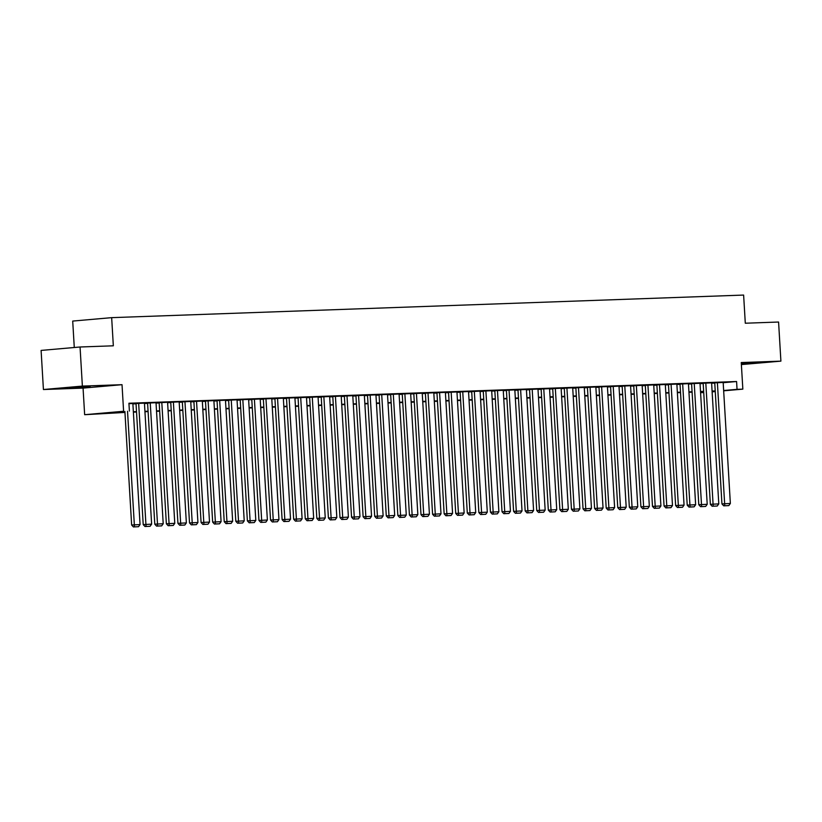 <?xml version="1.0" encoding="UTF-8"?>
<svg xmlns="http://www.w3.org/2000/svg" width="822" height="822" viewBox="0 0 822 822"><rect width="100%" height="100%" fill="white"/><g stroke="black" fill="none" stroke-linecap="round" stroke-linejoin="round"><path stroke-width="1.23" d="M69.736 387.994L90.153 386.546L69.736 387.994M741.341 363.971L758.583 362.656L741.31 363.396M124.954 412.428L84.645 414.699L123.598 411.267L113.6 412.449L124.923 412.048M83.063 388.107L122.026 384.686L82.375 386.093L80.053 346.997L41.1 350.419L43.422 389.525L83.063 388.107L84.645 414.699M74.278 347.5L72.706 321.073L111.658 317.652L743.622 295.067L745.297 323.221L778.578 322.029L780.9 361.135L741.259 362.553L742.841 389.135L723.668 390.82M741.382 364.578L780.9 361.135M703.724 392.567L700.58 392.68M82.375 386.093L43.422 389.525M132.866 403.53L128.951 403.643M144.446 403.119L136.02 403.53M156.016 402.708L147.015 403.129L147.59 403.109L154.783 524.179L163.208 523.737L156.016 402.677M168.171 402.235L158.595 402.718L159.17 402.698L166.363 523.768L174.778 523.326L167.585 402.256L168.171 402.235M179.741 401.824L170.164 402.307L170.74 402.287L177.932 523.347L186.358 522.915L179.165 401.845L179.741 401.824M191.321 401.413L181.744 401.896L182.32 401.876L189.512 522.936L197.927 522.494L190.735 401.434L191.321 401.413M202.89 401.002L193.314 401.475L193.889 401.455L201.082 522.525L209.507 522.083L202.315 401.023L202.89 401.002M214.47 400.581L204.894 401.064L205.469 401.044L212.662 522.114L221.077 521.672L213.884 400.602L214.47 400.581M226.04 400.17L216.463 400.653L217.039 400.633L224.231 521.693L232.657 521.261L225.464 400.191L226.04 400.17M237.62 399.759L228.033 400.242L228.619 400.222L235.811 521.282L244.226 520.84L237.034 399.78L237.62 399.759M240.188 399.769L247.381 520.871L255.806 520.429L248.614 399.369L249.189 399.348L240.188 399.8M260.184 398.978L251.768 399.389M271.763 398.567L263.338 398.978M283.333 398.156L274.918 398.557M294.913 397.735L286.488 398.146M306.483 397.324L298.067 397.735M318.063 396.913L309.637 397.324M329.632 396.502L321.217 396.903M341.212 396.081L332.787 396.492M352.782 395.67L344.356 396.081M364.362 395.259L355.936 395.67M375.931 394.848L366.931 395.269L367.506 395.248L374.698 516.319L383.124 515.877L375.931 394.817M388.087 394.375L378.51 394.858L379.086 394.837L386.278 515.908L394.694 515.466L387.501 394.396L388.087 394.375M399.656 393.964L390.08 394.447L390.656 394.426L397.848 515.486L406.274 515.055L399.081 393.985L399.656 393.964M411.236 393.553L401.66 394.036L402.235 394.015L409.428 515.075L417.843 514.634L410.651 393.574L411.236 393.553M422.806 393.142L413.23 393.615L413.805 393.594L420.998 514.664L429.423 514.223L422.231 393.163L422.806 393.142M434.386 392.721L424.799 393.204L425.385 393.183L432.578 514.253L440.993 513.812L433.8 392.741L434.386 392.721M445.956 392.31L436.379 392.793L436.955 392.772L444.147 513.832L452.573 513.401L445.38 392.33L445.956 392.31M457.525 391.899L447.949 392.382L448.535 392.361L455.727 513.421L464.142 512.979L456.95 391.919L457.525 391.899M460.104 391.909L467.297 513.01L475.722 512.568L468.53 391.508L469.105 391.488L460.104 391.94M480.099 391.118L471.684 391.529M491.679 390.707L483.254 391.118M503.249 390.296L494.834 390.697M514.829 389.875L506.403 390.286M526.399 389.464L517.983 389.875M537.978 389.053L529.553 389.464M549.548 388.642L541.133 389.042M561.128 388.22L552.703 388.631M572.698 387.809L564.272 388.22M584.278 387.398L575.852 387.809M595.847 386.987L586.846 387.409L587.422 387.388L594.614 508.458L603.04 508.017L595.847 386.957M608.003 386.515L598.426 386.998L599.002 386.977L606.194 508.047L614.609 507.606L607.417 386.535L608.003 386.515M619.572 386.104L609.996 386.587L610.571 386.566L617.764 507.626L626.189 507.195L618.997 386.124L619.572 386.104M631.152 385.693L621.566 386.176L622.151 386.155L629.344 507.215L637.759 506.773L630.566 385.713L631.152 385.693M642.722 385.282L633.146 385.754L633.721 385.734L640.913 506.804L649.339 506.362L642.146 385.302L642.722 385.282M654.291 384.86L644.715 385.343L645.301 385.323L652.493 506.393L660.909 505.951L653.716 384.881L654.291 384.86M665.871 384.449L656.295 384.932L656.87 384.912L664.063 505.972L672.488 505.54L665.296 384.47L665.871 384.449M677.441 384.038L667.865 384.521L668.45 384.501L675.643 505.561L684.058 505.119L676.866 384.059L677.441 384.038M680.02 384.049L687.213 505.15L695.638 504.708L688.446 383.648L689.021 383.627L680.02 384.08M700.015 383.258L691.6 383.668M711.595 382.847L703.17 383.258M723.185 382.703L736.584 381.521L128.92 403.242L129.393 411.062M132.887 403.931L136.041 403.818M144.466 403.51L147.611 403.397M156.036 403.099L159.191 402.986M167.616 402.688L170.76 402.575M179.186 402.277L182.34 402.163M190.766 401.855L193.91 401.742M202.335 401.444L205.479 401.331M213.915 401.033L217.059 400.92M225.485 400.612L228.629 400.509M237.065 400.201L240.209 400.088M248.634 399.79L251.779 399.677M260.214 399.379L263.359 399.266M271.784 398.958L274.928 398.845M283.364 398.547L286.508 398.434M294.934 398.136L298.078 398.023M306.503 397.725L309.658 397.612M318.083 397.303L321.227 397.19M329.653 396.892L332.807 396.779M341.233 396.481L344.377 396.368M352.802 396.07L355.957 395.957M364.382 395.649L367.526 395.536M375.952 395.238L379.106 395.125M387.532 394.827L390.676 394.714M399.102 394.416L402.256 394.303M410.681 393.995L413.826 393.882M422.251 393.584L425.395 393.471M433.831 393.173L436.975 393.06M445.401 392.752L448.545 392.649M456.981 392.341L460.125 392.228M468.55 391.93L471.694 391.817M480.13 391.519L483.274 391.406M491.7 391.097L494.844 390.984M503.27 390.686L506.424 390.573M514.849 390.275L517.994 390.162M526.419 389.864L529.573 389.751M537.999 389.443L541.143 389.33M549.569 389.032L552.723 388.919M561.149 388.621L564.293 388.508M572.718 388.21L575.873 388.097M584.298 387.789L587.442 387.676M595.868 387.378L599.022 387.265M607.448 386.967L610.592 386.854M619.017 386.556L622.162 386.443M630.597 386.135L633.741 386.021M642.167 385.724L645.311 385.61M653.747 385.313L656.891 385.199M665.317 384.891L668.461 384.788M676.896 384.48L680.041 384.367M688.466 384.069L691.61 383.956M700.046 383.658L703.19 383.545M711.616 383.237L714.76 383.124M723.165 382.435L714.75 382.836M122.026 384.686L123.598 411.267M736.584 381.521L737.046 389.351L742.841 389.135M80.053 346.997L113.333 345.805L111.658 317.652M712.109 391.539L713.886 391.385L712.099 391.447M703.673 391.745L700.529 391.858M692.103 392.166L688.949 392.269M680.524 392.577L677.379 392.69M668.954 392.988L665.81 393.101M657.374 393.399L654.23 393.512M645.804 393.82L642.66 393.933M634.224 394.231L631.08 394.344M622.655 394.642L619.511 394.755M611.075 395.053L607.931 395.166M599.505 395.474L596.361 395.588M587.936 395.885L584.781 395.999M576.356 396.296L573.211 396.41M564.786 396.707L561.632 396.821M553.206 397.129L550.062 397.242M541.636 397.54L538.482 397.653M530.056 397.951L526.912 398.064M518.487 398.362L515.332 398.475M506.907 398.783L503.763 398.896M495.337 399.194L492.183 399.307M483.757 399.605L480.613 399.718M472.188 400.026L469.043 400.129M460.608 400.437L457.464 400.55M449.038 400.848L445.894 400.961M437.458 401.259L434.314 401.372M425.888 401.681L422.744 401.783M414.309 402.092L411.164 402.205M402.739 402.503L399.595 402.616M391.159 402.914L388.015 403.027M379.589 403.335L376.445 403.448M368.02 403.746L364.865 403.859M356.44 404.157L353.296 404.27M344.87 404.568L341.716 404.681M333.29 404.989L330.146 405.102M321.721 405.4L318.566 405.513M310.141 405.811L306.996 405.924M298.571 406.222L295.417 406.335M286.991 406.643L283.847 406.756M275.421 407.054L272.267 407.167M263.841 407.465L260.697 407.578M252.272 407.876L249.128 407.989M240.692 408.298L237.548 408.411M229.122 408.709L225.978 408.822M217.542 409.12L214.398 409.233M205.973 409.541L202.829 409.644M194.393 409.952L191.249 410.065M182.823 410.363L179.679 410.476M171.253 410.774L168.099 410.887M159.674 411.195L156.529 411.308M148.104 411.606L144.949 411.719M136.524 412.017L133.38 412.13M700.57 392.556L703.704 392.279M715.263 391.56L712.129 391.837M723.648 390.522L737.046 389.351M133.359 411.75L136.503 411.637M144.929 411.329L148.073 411.216M156.509 410.918L159.653 410.805M168.078 410.507L171.223 410.394M179.648 410.096L182.803 409.983M191.228 409.675L194.372 409.562M202.798 409.264L205.952 409.151M214.378 408.853L217.522 408.74M225.947 408.442L229.102 408.329M237.527 408.02L240.671 407.907M249.097 407.609L252.251 407.496M260.677 407.198L263.821 407.085M272.246 406.787L275.401 406.674M283.826 406.366L286.97 406.253M295.396 405.955L298.54 405.842M306.976 405.544L310.12 405.431M318.546 405.133L321.69 405.02M330.125 404.712L333.27 404.599M341.695 404.301L344.839 404.188M353.275 403.89L356.419 403.777M364.845 403.468L367.989 403.366M376.425 403.057L379.569 402.944M387.994 402.646L391.138 402.533M399.564 402.235L402.718 402.122M411.144 401.814L414.288 401.701M422.714 401.403L425.868 401.29M434.293 400.992L437.438 400.879M445.863 400.581L449.018 400.468M457.443 400.16L460.587 400.047M469.013 399.749L472.167 399.636M480.593 399.338L483.737 399.225M492.162 398.927L495.317 398.814M503.742 398.506L506.886 398.393M515.312 398.095L518.456 397.982M526.892 397.684L530.036 397.571M538.461 397.273L541.606 397.16M550.041 396.851L553.185 396.738M561.611 396.44L564.755 396.327M573.191 396.029L576.335 395.916M584.761 395.608L587.905 395.505M596.33 395.197L599.485 395.084M607.91 394.786L611.054 394.673M619.48 394.375L622.634 394.262M631.06 393.954L634.204 393.841M642.629 393.543L645.784 393.43M654.209 393.132L657.353 393.019M665.779 392.721L668.933 392.608M677.359 392.3L680.503 392.186M688.928 391.889L692.083 391.775M700.508 391.478L703.653 391.364M712.078 391.067L715.222 390.953M723.165 382.405L730.357 503.465L721.942 503.907L723.72 505.838L728.816 505.602L723.72 505.838M714.739 382.816L721.942 503.907M717.38 382.61L724.768 505.746M728.816 505.602L730.357 503.465M711.595 382.816L718.788 503.886L710.362 504.318L712.14 506.249L717.246 506.013L712.14 506.249M703.17 383.227L710.362 504.318M705.8 383.021L713.198 506.157M717.246 506.013L718.788 503.886M700.015 383.227L707.208 504.297L698.792 504.729L700.57 506.671L705.666 506.434L700.57 506.671M691.59 383.638L698.792 504.729M694.23 383.432L701.618 506.578M705.666 506.434L707.208 504.297M682.65 383.853L690.048 506.989L688.99 507.082L694.097 506.845L690.048 506.989M694.097 506.845L695.638 504.708M687.213 505.15L688.99 507.082M671.081 384.264L678.469 507.4L677.42 507.493L682.527 507.256L678.469 507.4M682.527 507.256L684.058 505.119M675.643 505.561L677.42 507.493M659.501 384.675L666.899 507.811L665.841 507.904L670.947 507.667L666.899 507.811M670.947 507.667L672.488 505.54M664.063 505.972L665.841 507.904M647.931 385.097L655.319 508.232L654.271 508.325L659.378 508.088L655.319 508.232M659.378 508.088L660.909 505.951M652.493 506.393L654.271 508.325M636.351 385.508L643.749 508.643L642.691 508.736L647.798 508.499L643.749 508.643M647.798 508.499L649.339 506.362M640.913 506.804L642.691 508.736M624.782 385.919L632.169 509.054L631.121 509.147L636.228 508.91L632.169 509.054M636.228 508.91L637.759 506.773M629.344 507.215L631.121 509.147M613.212 386.33L620.6 509.465L619.541 509.558L624.648 509.321L620.6 509.465M624.648 509.321L626.189 507.195M617.764 507.626L619.541 509.558M601.632 386.751L609.02 509.887L607.972 509.979L613.078 509.743L609.02 509.887M613.078 509.743L614.609 507.606M606.194 508.047L607.972 509.979M590.062 387.162L597.45 510.298L596.402 510.39L601.499 510.154L597.45 510.298M601.499 510.154L603.04 508.017M594.614 508.458L596.402 510.39M584.267 387.368L591.46 508.428L583.045 508.869L584.822 510.801L589.929 510.565L584.822 510.801M575.852 387.779L583.045 508.869M578.483 387.573L585.87 510.709M589.929 510.565L591.46 508.428M572.698 387.779L579.89 508.849L571.465 509.28L573.253 511.222L578.349 510.976L573.253 511.222M564.272 388.19L571.465 509.28M566.913 387.984L574.301 511.12M578.349 510.976L579.89 508.849M561.118 388.19L568.31 509.26L559.895 509.702L561.673 511.633L566.779 511.397L561.673 511.633M552.703 388.601L559.895 509.702M555.333 388.405L562.731 511.541M566.779 511.397L568.31 509.26M549.548 388.611L556.741 509.671L548.325 510.113L550.103 512.044L555.199 511.808L550.103 512.044M541.123 389.012L548.325 510.113M543.763 388.816L551.151 511.952M555.199 511.808L556.741 509.671M537.968 389.022L545.161 510.092L536.745 510.524L538.523 512.455L543.63 512.219L538.523 512.455M529.553 389.433L536.745 510.524M532.183 389.227L539.581 512.363M543.63 512.219L545.161 510.092M526.399 389.433L533.591 510.503L525.176 510.935L526.953 512.877L532.05 512.63L526.953 512.877M517.973 389.844L525.176 510.935M520.614 389.638L528.001 512.784M532.05 512.63L533.591 510.503M514.829 389.854L522.021 510.914L513.596 511.356L515.373 513.288L520.48 513.051L515.373 513.288M506.403 390.255L513.596 511.356M509.034 390.06L516.432 513.195M520.48 513.051L522.021 510.914M503.249 390.265L510.441 511.325L502.026 511.767L503.804 513.699L508.9 513.462L503.804 513.699M494.823 390.676L502.026 511.767M497.464 390.471L504.852 513.606M508.9 513.462L510.441 511.325M491.679 390.676L498.872 511.746L490.446 512.178L492.224 514.11L497.331 513.873L492.224 514.11M483.254 391.087L490.446 512.178M485.884 390.882L493.282 514.017M497.331 513.873L498.872 511.746M480.099 391.087L487.292 512.157L478.877 512.589L480.654 514.531L485.761 514.284L480.654 514.531M471.684 391.498L478.877 512.589M474.315 391.293L481.702 514.438M485.761 514.284L487.292 512.157M462.735 391.714L470.133 514.849L469.074 514.942L474.181 514.706L470.133 514.849M474.181 514.706L475.722 512.568M467.297 513.01L469.074 514.942M451.165 392.125L458.553 515.26L457.505 515.353L462.611 515.117L458.553 515.26M462.611 515.117L464.142 512.979M455.727 513.421L457.505 515.353M439.585 392.536L446.983 515.671L445.925 515.764L451.031 515.528L446.983 515.671M451.031 515.528L452.573 513.401M444.147 513.832L445.925 515.764M428.015 392.957L435.403 516.093L434.355 516.185L439.462 515.949L435.403 516.093M439.462 515.949L440.993 513.812M432.578 514.253L434.355 516.185M416.435 393.368L423.833 516.504L422.775 516.596L427.882 516.36L423.833 516.504M427.882 516.36L429.423 514.223M420.998 514.664L422.775 516.596M404.866 393.779L412.254 516.915L411.206 517.007L416.312 516.771L412.254 516.915M416.312 516.771L417.843 514.634M409.428 515.075L411.206 517.007M393.296 394.19L400.684 517.326L399.626 517.418L404.732 517.182L400.684 517.326M404.732 517.182L406.274 515.055M397.848 515.486L399.626 517.418M381.716 394.611L389.104 517.747L388.056 517.839L393.163 517.603L389.104 517.747M393.163 517.603L394.694 515.466M386.278 515.908L388.056 517.839M370.147 395.022L377.534 518.158L376.486 518.25L381.583 518.014L377.534 518.158M381.583 518.014L383.124 515.877M374.698 516.319L376.486 518.25M364.352 395.228L371.544 516.288L363.129 516.73L364.906 518.661L370.013 518.425L364.906 518.661M355.936 395.639L363.129 516.73M358.567 395.433L365.965 518.569M370.013 518.425L371.544 516.288M352.782 395.639L359.974 516.709L351.549 517.141L353.337 519.072L358.433 518.836L353.337 519.072M344.356 396.05L351.549 517.141M346.997 395.844L354.385 518.98M358.433 518.836L359.974 516.709M341.202 396.05L348.394 517.12L339.979 517.562L341.757 519.494L346.863 519.257L341.757 519.494M332.787 396.461L339.979 517.562M335.417 396.266L342.815 519.401M346.863 519.257L348.394 517.12M329.632 396.471L336.825 517.531L328.41 517.973L330.187 519.905L335.284 519.668L330.187 519.905M321.207 396.872L328.41 517.973M323.847 396.677L331.235 519.812M335.284 519.668L336.825 517.531M318.052 396.882L325.245 517.942L316.83 518.384L318.607 520.316L323.714 520.079L318.607 520.316M309.637 397.293L316.83 518.384M312.268 397.088L319.666 520.223M323.714 520.079L325.245 517.942M306.483 397.293L313.675 518.363L305.26 518.795L307.038 520.737L312.134 520.49L307.038 520.737M298.057 397.704L305.26 518.795M300.698 397.499L308.086 520.645M312.134 520.49L313.675 518.363M294.913 397.714L302.106 518.774L293.68 519.216L295.458 521.148L300.564 520.912L295.458 521.148M286.488 398.115L293.68 519.216M289.118 397.92L296.516 521.056M300.564 520.912L302.106 518.774M283.333 398.125L290.526 519.185L282.11 519.627L283.888 521.559L288.984 521.323L283.888 521.559M274.908 398.536L282.11 519.627M277.548 398.331L284.936 521.467M288.984 521.323L290.526 519.185M271.763 398.536L278.956 519.607L270.53 520.038L272.308 521.97L277.415 521.734L272.308 521.97M263.338 398.947L270.53 520.038M265.968 398.742L273.366 521.878M277.415 521.734L278.956 519.607M260.184 398.947L267.376 520.018L258.961 520.449L260.738 522.391L265.845 522.145L260.738 522.391M251.768 399.358L258.961 520.449M254.399 399.153L261.786 522.299M265.845 522.145L267.376 520.018M242.819 399.574L250.217 522.71L249.158 522.802L254.265 522.566L250.217 522.71M254.265 522.566L255.806 520.429M247.381 520.871L249.158 522.802M231.249 399.985L238.637 523.121L237.589 523.213L242.696 522.977L238.637 523.121M242.696 522.977L244.226 520.84M235.811 521.282L237.589 523.213M219.669 400.396L227.067 523.532L226.009 523.624L231.116 523.388L227.067 523.532M231.116 523.388L232.657 521.261M224.231 521.693L226.009 523.624M208.1 400.817L215.487 523.953L214.439 524.046L219.546 523.809L215.487 523.953M219.546 523.809L221.077 521.672M212.662 522.114L214.439 524.046M196.53 401.228L203.918 524.364L202.859 524.457L207.966 524.22L203.918 524.364M207.966 524.22L209.507 522.083M201.082 522.525L202.859 524.457M184.95 401.639L192.338 524.775L191.29 524.868L196.396 524.631L192.338 524.775M196.396 524.631L197.927 522.494M189.512 522.936L191.29 524.868M173.38 402.05L180.768 525.186L179.72 525.279L184.816 525.042L180.768 525.186M184.816 525.042L186.358 522.915M177.932 523.347L179.72 525.279M161.8 402.472L169.198 525.607L168.14 525.7L173.247 525.464L169.198 525.607M173.247 525.464L174.778 523.326M166.363 523.768L168.14 525.7M150.231 402.883L157.619 526.018L156.57 526.111L161.667 525.875L157.619 526.018M161.667 525.875L163.208 523.737M154.783 524.179L156.57 526.111M144.436 403.088L151.628 524.148L143.213 524.59L144.991 526.522L150.097 526.286L144.991 526.522M136.02 403.499L143.213 524.59M138.651 403.294L146.049 526.429M150.097 526.286L151.628 524.148M132.866 403.499L140.059 524.57L131.643 525.001L133.421 526.933L138.517 526.697L133.421 526.933M124.893 411.462L131.643 525.001M127.523 411.226L134.469 526.84M138.517 526.697L140.059 524.57"/></g></svg>
